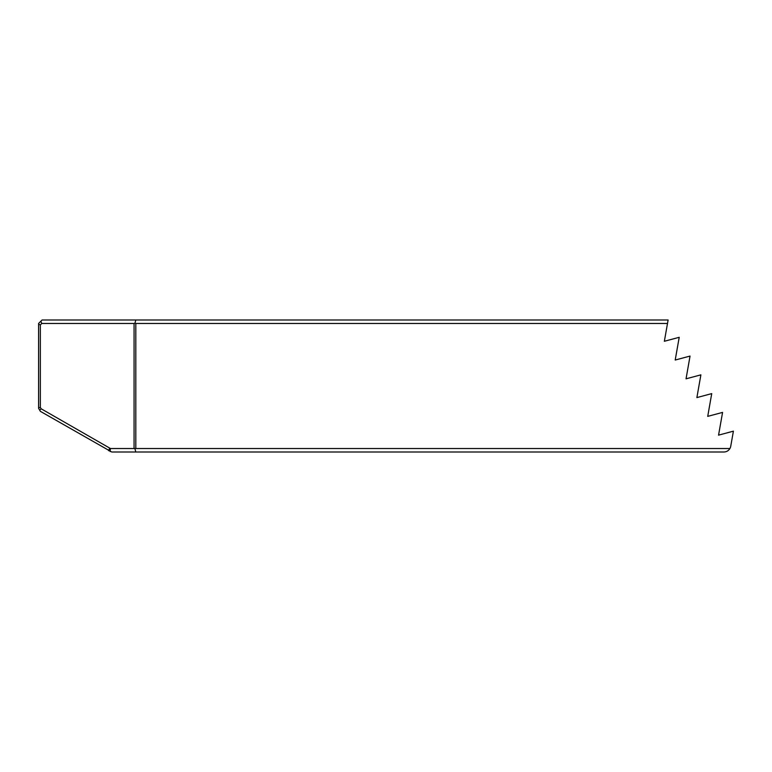 <?xml version="1.0" encoding="UTF-8"?>
<svg xmlns="http://www.w3.org/2000/svg" width="772" height="772" viewBox="0 0 772 772"><rect width="100%" height="100%" fill="white"/><g stroke="black" fill="none" stroke-linecap="round" stroke-linejoin="round"><path stroke-width="1.16" d="M664.364 341.272L667.5 323.468L135.804 323.468L135.804 448.532L729.916 448.532A6.948 6.948 0 0 0 730.737 446.264L733.4 431.162L718.558 435.138L722.573 412.402L707.721 416.369L711.726 393.614L696.884 397.59L700.889 374.854L686.047 378.82L690.043 356.066L675.201 360.041L679.215 337.306L664.364 341.272M729.916 448.532C728.517 450.761 726.52 451.919 723.895 452.006L111.737 452.006L40.337 411.322L38.6 408.311L38.6 323.468L42.074 319.994L668.118 319.994L667.5 323.468M135.804 319.994L134.936 323.236L134.067 323.468L41.775 323.468L40.848 321.22M135.804 323.468L134.936 323.236M41.775 323.468L40.337 324.906L40.337 407.384L41.148 408.774L110.454 448.532L134.067 448.532L134.067 323.468M134.067 448.532L135.804 448.532M40.337 324.906L38.6 324.192M110.454 448.532L110.058 451.552M109.605 448.3L108.601 450.732M134.936 448.764L135.804 452.006M41.148 408.774L39.7 410.221M40.337 407.384L38.6 407.848"/></g></svg>
